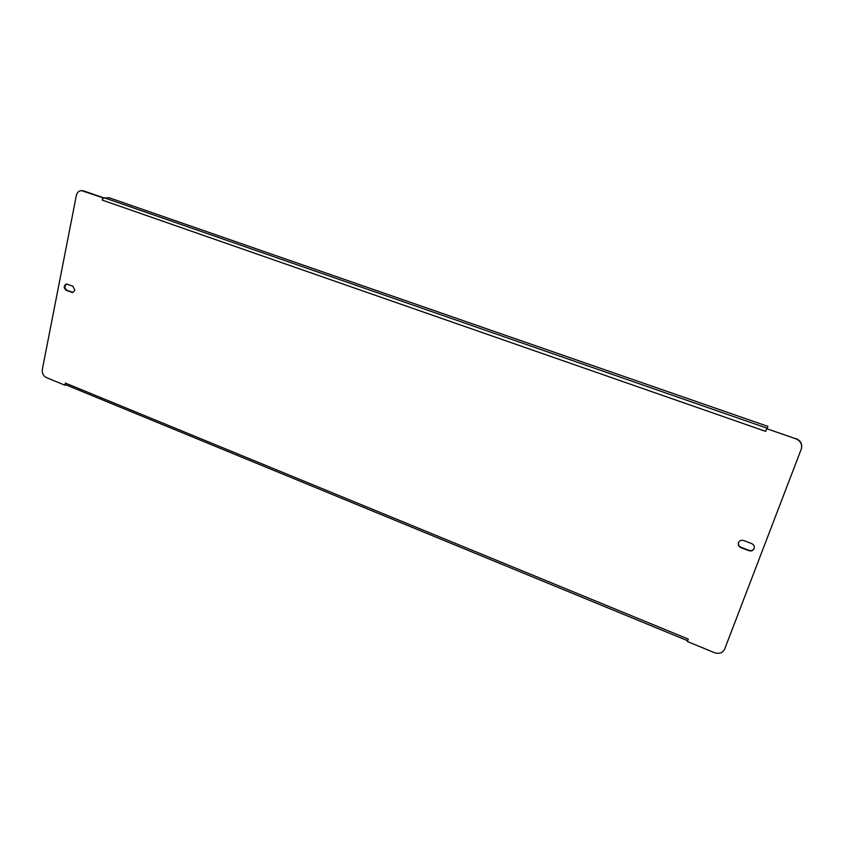 <?xml version="1.0" encoding="UTF-8"?>
<svg xmlns="http://www.w3.org/2000/svg" width="844" height="844" viewBox="0 0 844 844"><rect width="100%" height="100%" fill="white"/><g stroke="black" fill="none" stroke-linecap="round" stroke-linejoin="round"><path stroke-width="1.27" d="M754.135 548.6L754.146 548.558C754.705 546.311 753.85 544.633 751.561 543.525L743.722 540.55C741.327 539.875 739.597 540.529 738.511 542.523C737.846 544.813 738.69 546.532 741.021 547.693L748.85 550.678C751.308 551.364 753.07 550.678 754.135 548.6M74.873 290.283L72.837 286.148L66.444 283.985C63.585 285.747 63.532 287.878 66.296 290.378L72.721 292.541L74.873 290.283M688.293 639.087L687.385 641.524L714.488 652.686C719.246 654.174 722.643 652.95 724.701 649.004L801.357 448.881C802.37 444.26 800.555 440.916 795.934 438.838L766.753 428.689L765.74 431.389L102.251 200.102L102.725 197.749L81.478 190.628C78.819 190.828 77.099 192.453 76.34 195.513L42.327 369.45C41.936 373.206 43.255 375.907 46.293 377.553L64.925 385.223L65.357 383.06L688.293 639.087M64.925 385.223L65.632 384.706L65.357 383.06M795.934 438.838L766.753 428.689M102.251 200.102L103.358 197.739L102.725 197.749M738.584 542.354C738.046 544.591 738.901 546.247 741.159 547.355L748.976 550.33C751.36 551.016 753.101 550.362 754.209 548.389M66.76 283.974C64.218 285.926 64.271 288.036 66.94 290.304L73.038 292.478M796.019 438.595C800.639 440.663 802.444 444.007 801.441 448.628L801.399 448.755M81.805 190.638L83.039 190.902M103.358 197.739L83.683 190.902M103.274 198.14L108.992 197.696L767.903 426.389L766.879 428.467M767.903 426.389L766.996 428.499M687.681 640.754L65.632 384.706M104.139 197.728L767.006 428.172M66.94 290.304L66.296 290.378M72.236 292.319L71.592 292.404M82.121 190.628L81.478 190.628"/></g></svg>
